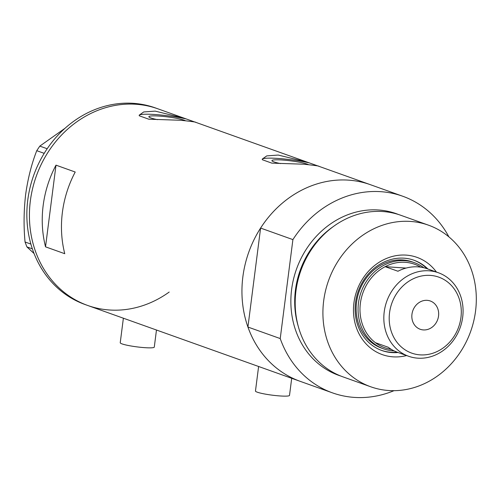 <?xml version="1.0" encoding="UTF-8"?>
<svg xmlns="http://www.w3.org/2000/svg" width="501" height="501" viewBox="0 0 501 501"><rect width="100%" height="100%" fill="white"/><g stroke="black" fill="none" stroke-linecap="round" stroke-linejoin="round"><path stroke-width="0.75" d="M156.469 330.021L154.283 347.112A17.159 1.973 -172.7 0 1 144.952 347.675A17.159 1.973 -172.7 0 1 120.234 342.747L123.378 318.204M291.701 378.305L289.509 395.395A17.159 1.973 -172.7 0 1 280.178 395.959A17.159 1.973 -172.7 0 1 255.466 391.03L258.61 366.488M308.34 164.585A18.819 2.161 7.3 0 0 282.151 160.001A18.819 2.161 7.3 0 0 271.918 160.621A18.819 2.161 7.3 0 0 280.554 163.583M185.282 120.647A18.819 2.161 7.3 0 0 159.099 116.069A18.819 2.161 7.3 0 0 148.86 116.689A18.819 2.161 7.3 0 0 157.496 119.651M180.78 120.271C191.539 121.436 196.542 122.131 195.797 122.363L183.842 118.086L155.147 111.122L143.731 111.948L139.197 115.136L139.265 115.794L148.803 119.2L180.78 120.271M303.838 164.209C314.59 165.374 319.594 166.069 318.849 166.294A28.601 3.288 7.3 0 0 318.849 166.294L306.894 162.017L278.199 155.053L266.782 155.886L262.255 159.067L262.317 159.731L271.855 163.138L303.838 164.209M260.601 228.074L247.926 327.04A104.402 91.821 109.6 0 0 300.162 381.324A104.402 91.821 -70.4 0 1 245.158 264.321A104.402 91.821 -70.4 0 1 348.445 180.135A104.402 91.821 -70.4 0 1 370.371 184.681A104.402 91.821 109.6 0 0 348.445 180.135A104.402 91.821 109.6 0 0 260.601 228.074L292.903 239.61A104.402 91.821 109.6 0 1 380.747 191.67A104.402 91.821 109.6 0 1 402.672 196.217L318.993 166.338M135.921 104.258A104.402 91.821 -70.4 0 1 157.846 108.805A104.402 91.821 109.6 0 0 30.348 200.914A104.402 91.821 109.6 0 0 87.637 305.447A104.402 91.821 -70.4 0 1 32.634 188.439A104.402 91.821 -70.4 0 1 135.921 104.258M64.754 253.706A104.402 91.821 -70.4 0 1 75.219 172.025L55.993 165.155A104.402 91.821 109.6 0 0 45.528 246.836L64.754 253.706M45.528 246.836L55.993 165.155M309.311 162.894A28.601 3.288 7.3 0 0 279.483 158.56A28.601 3.288 7.3 0 0 262.242 159.28M186.259 118.956A28.601 3.288 7.3 0 0 156.431 114.629A28.601 3.288 7.3 0 0 139.184 115.343M247.926 327.04L280.228 338.57A104.402 91.821 109.6 0 0 332.464 392.859L87.637 305.447A104.402 91.821 109.6 0 0 169.194 292.045M183.842 118.086L155.279 107.884A104.402 91.821 109.6 0 0 27.78 199.993A104.402 91.821 109.6 0 0 85.07 304.527L87.637 305.447M32.352 248.847L26.897 246.899L25.05 241.996C23.585 226.383 23.785 210.539 25.651 194.463C27.899 178.469 31.594 163.877 36.748 150.682L39.811 146.11L65.117 128.212M34.055 253.512L26.897 246.899M25.05 241.996L30.88 244.081M44.213 153.35L36.748 150.682M39.811 146.11L47.188 148.747M406.618 355.553A51.628 45.409 -70.4 0 1 393.097 356.85A51.628 45.409 -70.4 0 1 353.919 302.905A51.628 45.409 -70.4 0 1 406.129 255.109A51.628 45.409 -70.4 0 1 436.434 272.049M427.898 268.999A47.908 42.14 109.6 0 0 414.058 260.263A47.908 42.14 109.6 0 0 403.994 258.178A47.908 42.14 109.6 0 0 356.599 296.811A47.908 42.14 109.6 0 0 381.837 350.5A47.908 42.14 109.6 0 0 391.901 352.591A47.908 42.14 109.6 0 0 398.082 352.504M414.358 262.649L412.436 261.96A45.766 40.249 109.6 0 0 402.823 259.969A45.766 40.249 109.6 0 0 357.551 296.874A45.766 40.249 109.6 0 0 381.662 348.164L383.584 348.846A45.766 40.249 -70.4 0 1 359.474 297.556A45.766 40.249 -70.4 0 1 404.752 260.658A45.766 40.249 -70.4 0 1 414.358 262.649A45.766 40.249 -70.4 0 1 423.827 267.753M381.386 350.337A47.908 42.14 109.6 0 0 390.999 352.266A47.908 42.14 109.6 0 0 397.187 352.184M428.468 225.168L400.744 215.267A85.809 75.469 109.6 0 0 382.72 211.528A85.809 75.469 109.6 0 0 297.832 280.723A85.809 75.469 109.6 0 0 343.041 376.89L370.759 386.791A85.809 75.469 109.6 0 0 388.782 390.523A85.809 75.469 109.6 0 0 473.67 321.335A85.809 75.469 109.6 0 0 428.468 225.168A85.809 75.469 109.6 0 0 410.444 221.429A85.809 75.469 109.6 0 0 325.556 290.624A85.809 75.469 109.6 0 0 370.759 386.791M332.464 392.859A104.402 91.821 109.6 0 0 393.986 390.68M448.902 236.867A104.402 91.821 109.6 0 0 402.672 196.217M280.228 338.57L292.903 239.61M427.002 268.686A47.908 42.14 109.6 0 0 413.607 260.107M420.157 354.871A40.331 35.471 109.6 0 0 460.939 317.528A40.331 35.471 109.6 0 0 430.34 275.393A40.331 35.471 109.6 0 0 389.559 312.73A40.331 35.471 109.6 0 0 420.157 354.871M429.05 270.809A44.332 38.99 -70.4 0 1 438.362 272.738A44.332 38.99 -70.4 0 1 461.715 322.425A44.332 38.99 -70.4 0 1 417.859 358.171A44.332 38.99 -70.4 0 1 408.547 356.242A44.332 38.99 -70.4 0 1 385.194 306.556A44.332 38.99 -70.4 0 1 429.05 270.809M427.146 300.337A15.017 13.208 109.6 0 0 412.292 312.442A15.017 13.208 109.6 0 0 420.201 329.27A15.017 13.208 109.6 0 0 423.351 329.927A15.017 13.208 109.6 0 0 438.212 317.816A15.017 13.208 109.6 0 0 430.296 300.988A15.017 13.208 109.6 0 0 427.146 300.337M438.362 272.738L427.34 268.799A44.332 38.99 109.6 0 0 418.028 266.87A44.332 38.99 109.6 0 0 397.963 271.248L385.144 266.67A44.332 38.99 109.6 0 0 360.376 303.337A44.332 38.99 109.6 0 0 375.406 342.684A44.332 38.99 109.6 0 0 391.344 349.379M394.143 350.894A45.766 40.249 -70.4 0 1 393.197 350.844A45.766 40.249 -70.4 0 1 383.584 348.846M420.702 267.152A44.332 38.99 109.6 0 0 405.209 262.292A44.332 38.99 109.6 0 0 385.144 266.67L406.06 268.073M408.547 356.242L397.525 352.309A44.332 38.99 109.6 0 1 388.225 347.262L375.406 342.684M340.893 376.082A85.809 75.469 -70.4 0 1 293.21 280.447A85.809 75.469 -70.4 0 1 378.399 209.988A85.809 75.469 -70.4 0 1 398.571 214.534M333.754 226.258A82.947 72.952 109.6 0 0 298.151 325.957M306.894 162.017L195.941 122.401"/></g></svg>
